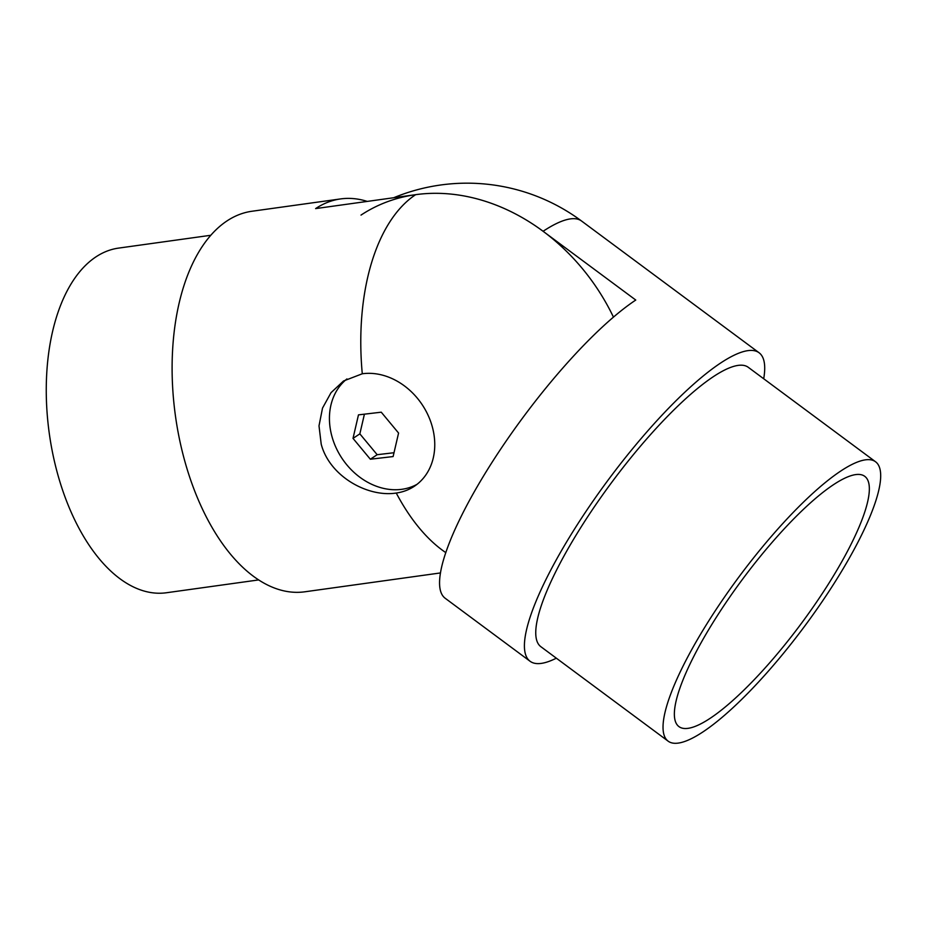 <?xml version="1.0" encoding="UTF-8"?>
<svg xmlns="http://www.w3.org/2000/svg" width="927" height="927" viewBox="0 0 927 927"><rect width="100%" height="100%" fill="white"/><g stroke="black" fill="none" stroke-linecap="round" stroke-linejoin="round"><path stroke-width="1.39" d="M321.217 444.218C329.699 476.548 367.961 497.532 396.258 493.037A63.43 51.645 -123.5 0 0 414.288 486.304A63.43 51.645 -123.5 0 0 432.098 426.061A63.43 51.645 -123.5 0 0 362.283 373.778L343.546 380.985L331.055 392.642L322.515 408.1L319.004 425.852L321.217 444.218M258.691 579.92L166.466 592.747A173.986 94.125 -97.9 0 1 58.262 476.211A173.986 94.125 -97.9 0 1 118.529 248.112L210.742 235.284M613.454 317.115A192.109 156.396 -123.5 0 0 415.62 194.682L315.609 208.598A192.109 103.94 -97.9 0 1 340.58 198.923A192.109 103.94 -97.9 0 1 367.254 201.414M440.499 572.932L304.832 591.797A192.109 103.94 -97.9 0 1 185.354 463.118A192.109 103.94 -97.9 0 1 251.889 211.263L340.58 198.923M833.547 484.647A155.863 36.79 -53.4 0 1 864.74 476.316A155.863 36.79 -53.4 0 1 826.629 586.849A155.863 36.79 -53.4 0 1 710.175 718.298A155.863 36.79 -53.4 0 1 678.981 726.629A155.863 36.79 -53.4 0 1 717.081 616.096A155.863 36.79 -53.4 0 1 833.547 484.647M556.339 658.182A192.109 45.342 -53.4 0 1 530.093 661.275A192.109 45.342 -53.4 0 1 577.069 525.041A192.109 45.342 -53.4 0 1 720.615 363.025A192.109 45.342 -53.4 0 1 759.062 352.747A192.109 45.342 -53.4 0 1 763.697 378.761M361.009 215.099A192.109 156.396 56.5 0 1 543.095 231.286L635.76 300.047A192.109 45.342 126.6 0 0 492.214 462.075A192.109 45.342 126.6 0 0 445.25 598.309L530.093 661.275M703.002 731.878A173.986 41.066 -53.4 0 1 668.17 741.183A173.986 41.066 -53.4 0 1 710.719 617.799A173.986 41.066 -53.4 0 1 840.719 471.055A173.986 41.066 -53.4 0 1 875.54 461.762A173.986 41.066 -53.4 0 1 833.002 585.146A173.986 41.066 -53.4 0 1 703.002 731.878M668.17 741.183L540.893 646.722A173.986 41.066 -53.4 0 1 583.442 523.338A173.986 41.066 -53.4 0 1 713.442 376.605A173.986 41.066 -53.4 0 1 748.263 367.301L875.54 461.762M346.93 378.934A63.43 51.645 -123.5 0 0 332.098 437.011A63.43 51.645 -123.5 0 0 417.046 484.311M381.252 412.191L398.575 433.048L393.118 456.559L370.337 459.224L353.013 438.378L358.471 414.867L381.252 412.191M353.013 438.378L359.85 433.859L377.173 454.705L393.732 452.758M364.357 414.415L359.85 433.859M370.337 459.224L377.173 454.705M362.283 373.778A192.109 103.94 -97.9 0 1 415.62 194.682M445.817 552.631A192.109 103.94 -97.9 0 1 396.258 493.037M543.095 231.286A192.109 45.342 -53.4 0 1 581.542 221.008A192.109 192.109 0 0 0 393.72 197.729M759.062 352.747L581.542 221.008"/></g></svg>
